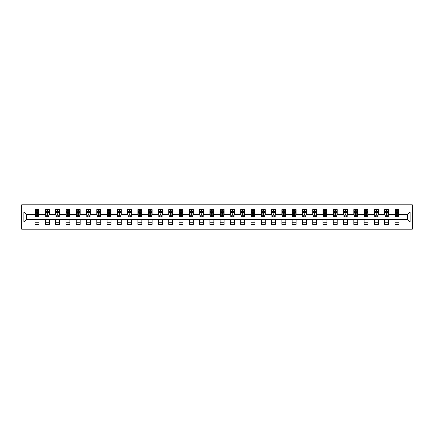 <?xml version="1.0" encoding="UTF-8"?>
<svg xmlns="http://www.w3.org/2000/svg" width="434" height="434" viewBox="0 0 434 434"><rect width="100%" height="100%" fill="white"/><g stroke="black" fill="none" stroke-linecap="round" stroke-linejoin="round"><path stroke-width="0.65" d="M21.7 229.195L412.3 229.195L412.3 204.805L21.7 204.805L21.7 229.195M398.922 211.993L398.922 209.584L394.967 209.584L394.967 211.993L388.636 211.993L388.636 209.584L384.681 209.584L384.681 211.993L378.356 211.993L378.356 209.584L374.401 209.584L374.401 211.993L368.07 211.993L368.07 209.584L364.115 209.584L364.115 211.993L357.79 211.993L357.79 209.584L353.835 209.584L353.835 211.993L347.509 211.993L347.509 209.584L343.554 209.584L343.554 211.993L337.223 211.993L337.223 209.584L333.269 209.584L333.269 211.993L326.943 211.993L326.943 209.584L322.988 209.584L322.988 211.993L316.663 211.993L316.663 209.584L312.708 209.584L312.708 211.993L306.377 211.993L306.377 209.584L302.422 209.584L302.422 211.993L296.096 211.993L296.096 209.584L292.142 209.584L292.142 211.993L285.811 211.993L285.811 209.584L281.856 209.584L281.856 211.993L275.53 211.993L275.53 209.584L271.575 209.584L271.575 211.993L265.25 211.993L265.25 209.584L261.295 209.584L261.295 211.993L254.964 211.993L254.964 209.584L251.009 209.584L251.009 211.993L244.684 211.993L244.684 209.584L240.729 209.584L240.729 211.993L234.403 211.993L234.403 209.584L230.449 209.584L230.449 211.993L224.118 211.993L224.118 209.584L220.163 209.584L220.163 211.993L213.837 211.993L213.837 209.584L209.882 209.584L209.882 211.993L203.551 211.993L203.551 209.584L199.597 209.584L199.597 211.993L193.271 211.993L193.271 209.584L189.316 209.584L189.316 211.993L182.991 211.993L182.991 209.584L179.036 209.584L179.036 211.993L172.705 211.993L172.705 209.584L168.75 209.584L168.75 211.993L162.424 211.993L162.424 209.584L158.47 209.584L158.47 211.993L152.144 211.993L152.144 209.584L148.189 209.584L148.189 211.993L141.858 211.993L141.858 209.584L137.903 209.584L137.903 211.993L131.578 211.993L131.578 209.584L127.623 209.584L127.623 211.993L121.292 211.993L121.292 209.584L117.337 209.584L117.337 211.993L111.012 211.993L111.012 209.584L107.057 209.584L107.057 211.993L100.731 211.993L100.731 209.584L96.777 209.584L96.777 211.993L90.446 211.993L90.446 209.584L86.491 209.584L86.491 211.993L80.165 211.993L80.165 209.584L76.21 209.584L76.21 211.993L69.885 211.993L69.885 209.584L65.93 209.584L65.93 211.993L59.599 211.993L59.599 209.584L55.644 209.584L55.644 211.993L49.319 211.993L49.319 209.584L45.364 209.584L45.364 211.993L39.033 211.993L39.033 209.584L35.078 209.584L35.078 211.993L23.875 211.993L23.875 222.007L26.512 219.371L35.078 219.371L35.078 224.416L39.033 224.416L39.033 219.371L45.364 219.371L45.364 224.416L49.319 224.416L49.319 219.371L55.644 219.371L55.644 224.416L59.599 224.416L59.599 219.371L65.93 219.371L65.93 224.416L69.885 224.416L69.885 219.371L76.21 219.371L76.21 224.416L80.165 224.416L80.165 219.371L86.491 219.371L86.491 224.416L90.446 224.416L90.446 219.371L96.777 219.371L96.777 224.416L100.731 224.416L100.731 219.371L107.057 219.371L107.057 224.416L111.012 224.416L111.012 219.371L117.337 219.371L117.337 224.416L121.292 224.416L121.292 219.371L127.623 219.371L127.623 224.416L131.578 224.416L131.578 219.371L137.903 219.371L137.903 224.416L141.858 224.416L141.858 219.371L148.189 219.371L148.189 224.416L152.144 224.416L152.144 219.371L158.47 219.371L158.47 224.416L162.424 224.416L162.424 219.371L168.75 219.371L168.75 224.416L172.705 224.416L172.705 219.371L179.036 219.371L179.036 224.416L182.991 224.416L182.991 219.371L189.316 219.371L189.316 224.416L193.271 224.416L193.271 219.371L199.597 219.371L199.597 224.416L203.551 224.416L203.551 219.371L209.882 219.371L209.882 224.416L213.837 224.416L213.837 219.371L220.163 219.371L220.163 224.416L224.118 224.416L224.118 219.371L230.449 219.371L230.449 224.416L234.403 224.416L234.403 219.371L240.729 219.371L240.729 224.416L244.684 224.416L244.684 219.371L251.009 219.371L251.009 224.416L254.964 224.416L254.964 219.371L261.295 219.371L261.295 224.416L265.25 224.416L265.25 219.371L271.575 219.371L271.575 224.416L275.53 224.416L275.53 219.371L281.856 219.371L281.856 224.416L285.811 224.416L285.811 219.371L292.142 219.371L292.142 224.416L296.096 224.416L296.096 219.371L302.422 219.371L302.422 224.416L306.377 224.416L306.377 219.371L312.708 219.371L312.708 224.416L316.663 224.416L316.663 219.371L322.988 219.371L322.988 224.416L326.943 224.416L326.943 219.371L333.269 219.371L333.269 224.416L337.223 224.416L337.223 219.371L343.554 219.371L343.554 224.416L347.509 224.416L347.509 219.371L353.835 219.371L353.835 224.416L357.79 224.416L357.79 219.371L364.115 219.371L364.115 224.416L368.07 224.416L368.07 219.371L374.401 219.371L374.401 224.416L378.356 224.416L378.356 219.371L384.681 219.371L384.681 224.416L388.636 224.416L388.636 219.371L394.967 219.371L394.967 224.416L398.922 224.416L398.922 219.371L407.488 219.371L407.488 214.629L398.922 214.629L398.922 211.993L410.125 211.993L410.125 222.007L398.922 222.007M394.967 222.007L388.636 222.007M384.681 222.007L378.356 222.007M374.401 222.007L368.07 222.007M364.115 222.007L357.79 222.007M353.835 222.007L347.509 222.007M343.554 222.007L337.223 222.007M333.269 222.007L326.943 222.007M322.988 222.007L316.663 222.007M312.708 222.007L306.377 222.007M302.422 222.007L296.096 222.007M292.142 222.007L285.811 222.007M281.856 222.007L275.53 222.007M271.575 222.007L265.25 222.007M261.295 222.007L254.964 222.007M251.009 222.007L244.684 222.007M240.729 222.007L234.403 222.007M230.449 222.007L224.118 222.007M220.163 222.007L213.837 222.007M209.882 222.007L203.551 222.007M199.597 222.007L193.271 222.007M189.316 222.007L182.991 222.007M179.036 222.007L172.705 222.007M168.75 222.007L162.424 222.007M158.47 222.007L152.144 222.007M148.189 222.007L141.858 222.007M137.903 222.007L131.578 222.007M127.623 222.007L121.292 222.007M117.337 222.007L111.012 222.007M107.057 222.007L100.731 222.007M96.777 222.007L90.446 222.007M86.491 222.007L80.165 222.007M76.21 222.007L69.885 222.007M65.93 222.007L59.599 222.007M55.644 222.007L49.319 222.007M45.364 222.007L39.033 222.007M35.078 222.007L23.875 222.007M394.967 211.993L394.967 214.629L388.636 214.629L388.636 211.993M384.681 211.993L384.681 214.629L378.356 214.629L378.356 211.993M374.401 211.993L374.401 214.629L368.07 214.629L368.07 211.993M364.115 211.993L364.115 214.629L357.79 214.629L357.79 211.993M353.835 211.993L353.835 214.629L347.509 214.629L347.509 211.993M343.554 211.993L343.554 214.629L337.223 214.629L337.223 211.993M333.269 211.993L333.269 214.629L326.943 214.629L326.943 211.993M322.988 211.993L322.988 214.629L316.663 214.629L316.663 211.993M312.708 211.993L312.708 214.629L306.377 214.629L306.377 211.993M302.422 211.993L302.422 214.629L296.096 214.629L296.096 211.993M292.142 211.993L292.142 214.629L285.811 214.629L285.811 211.993M281.856 211.993L281.856 214.629L275.53 214.629L275.53 211.993M271.575 211.993L271.575 214.629L265.25 214.629L265.25 211.993M261.295 211.993L261.295 214.629L254.964 214.629L254.964 211.993M251.009 211.993L251.009 214.629L244.684 214.629L244.684 211.993M240.729 211.993L240.729 214.629L234.403 214.629L234.403 211.993M230.449 211.993L230.449 214.629L224.118 214.629L224.118 211.993M220.163 211.993L220.163 214.629L213.837 214.629L213.837 211.993M209.882 211.993L209.882 214.629L203.551 214.629L203.551 211.993M199.597 211.993L199.597 214.629L193.271 214.629L193.271 211.993M189.316 211.993L189.316 214.629L182.991 214.629L182.991 211.993M179.036 211.993L179.036 214.629L172.705 214.629L172.705 211.993M168.75 211.993L168.75 214.629L162.424 214.629L162.424 211.993M158.47 211.993L158.47 214.629L152.144 214.629L152.144 211.993M148.189 211.993L148.189 214.629L141.858 214.629L141.858 211.993M137.903 211.993L137.903 214.629L131.578 214.629L131.578 211.993M127.623 211.993L127.623 214.629L121.292 214.629L121.292 211.993M117.337 211.993L117.337 214.629L111.012 214.629L111.012 211.993M107.057 211.993L107.057 214.629L100.731 214.629L100.731 211.993M96.777 211.993L96.777 214.629L90.446 214.629L90.446 211.993M86.491 211.993L86.491 214.629L80.165 214.629L80.165 211.993M76.21 211.993L76.21 214.629L69.885 214.629L69.885 211.993M65.93 211.993L65.93 214.629L59.599 214.629L59.599 211.993M55.644 211.993L55.644 214.629L49.319 214.629L49.319 211.993M45.364 211.993L45.364 214.629L39.033 214.629L39.033 211.993M35.078 211.993L35.078 214.629L26.512 214.629L23.875 211.993M26.512 214.629L26.512 219.371M410.125 222.007L407.488 219.371M407.488 214.629L410.125 211.993M35.078 211.233L35.409 211.233M36.662 211.233L37.454 211.233M38.707 211.233L39.033 211.233M35.078 214.559L35.409 214.559M36.662 214.559L37.454 214.559M38.707 214.559L39.033 214.559M35.078 219.441L39.033 219.441M35.078 222.767L39.033 222.767M45.364 219.441L49.319 219.441M45.364 222.767L49.319 222.767M45.364 211.233L45.695 211.233M46.943 211.233L47.735 211.233M48.988 211.233L49.319 211.233M45.364 214.559L45.695 214.559M46.943 214.559L47.735 214.559M48.988 214.559L49.319 214.559M55.644 219.441L59.599 219.441M55.644 222.767L59.599 222.767M55.644 211.233L55.975 211.233M57.228 211.233L58.02 211.233M59.268 211.233L59.599 211.233M55.644 214.559L55.975 214.559M57.228 214.559L58.02 214.559M59.268 214.559L59.599 214.559M65.93 219.441L69.885 219.441M65.93 222.767L69.885 222.767M65.93 211.233L66.256 211.233M67.509 211.233L68.301 211.233M69.554 211.233L69.885 211.233M65.93 214.559L66.256 214.559M67.509 214.559L68.301 214.559M69.554 214.559L69.885 214.559M76.21 219.441L80.165 219.441M76.21 222.767L80.165 222.767M76.21 211.233L76.541 211.233M77.794 211.233L78.581 211.233M79.834 211.233L80.165 211.233M76.21 214.559L76.541 214.559M77.794 214.559L78.581 214.559M79.834 214.559L80.165 214.559M86.491 219.441L90.446 219.441M86.491 222.767L90.446 222.767M86.491 211.233L86.822 211.233M88.075 211.233L88.867 211.233M90.12 211.233L90.446 211.233M86.491 214.559L86.822 214.559M88.075 214.559L88.867 214.559M90.12 214.559L90.446 214.559M96.777 219.441L100.731 219.441M96.777 222.767L100.731 222.767M96.777 211.233L97.102 211.233M98.355 211.233L99.147 211.233M100.4 211.233L100.731 211.233M96.777 214.559L97.102 214.559M98.355 214.559L99.147 214.559M100.4 214.559L100.731 214.559M107.057 219.441L111.012 219.441M107.057 222.767L111.012 222.767M107.057 211.233L107.388 211.233M108.641 211.233L109.428 211.233M110.681 211.233L111.012 211.233M107.057 214.559L107.388 214.559M108.641 214.559L109.428 214.559M110.681 214.559L111.012 214.559M117.337 219.441L121.292 219.441M117.337 222.767L121.292 222.767M117.337 211.233L117.668 211.233M118.921 211.233L119.713 211.233M120.967 211.233L121.292 211.233M117.337 214.559L117.668 214.559M118.921 214.559L119.713 214.559M120.967 214.559L121.292 214.559M127.623 219.441L131.578 219.441M127.623 222.767L131.578 222.767M127.623 211.233L127.954 211.233M129.202 211.233L129.994 211.233M131.247 211.233L131.578 211.233M127.623 214.559L127.954 214.559M129.202 214.559L129.994 214.559M131.247 214.559L131.578 214.559M137.903 219.441L141.858 219.441M137.903 222.767L141.858 222.767M137.903 211.233L138.234 211.233M139.488 211.233L140.28 211.233M141.527 211.233L141.858 211.233M137.903 214.559L138.234 214.559M139.488 214.559L140.28 214.559M141.527 214.559L141.858 214.559M148.189 219.441L152.144 219.441M148.189 222.767L152.144 222.767M148.189 211.233L148.515 211.233M149.768 211.233L150.56 211.233M151.813 211.233L152.144 211.233M148.189 214.559L148.515 214.559M149.768 214.559L150.56 214.559M151.813 214.559L152.144 214.559M158.47 219.441L162.424 219.441M158.47 222.767L162.424 222.767M158.47 211.233L158.801 211.233M160.054 211.233L160.84 211.233M162.094 211.233L162.424 211.233M158.47 214.559L158.801 214.559M160.054 214.559L160.84 214.559M162.094 214.559L162.424 214.559M168.75 219.441L172.705 219.441M168.75 222.767L172.705 222.767M168.75 211.233L169.081 211.233M170.334 211.233L171.126 211.233M172.379 211.233L172.705 211.233M168.75 214.559L169.081 214.559M170.334 214.559L171.126 214.559M172.379 214.559L172.705 214.559M179.036 219.441L182.991 219.441M179.036 222.767L182.991 222.767M179.036 211.233L179.361 211.233M180.615 211.233L181.407 211.233M182.66 211.233L182.991 211.233M179.036 214.559L179.361 214.559M180.615 214.559L181.407 214.559M182.66 214.559L182.991 214.559M189.316 219.441L193.271 219.441M189.316 222.767L193.271 222.767M189.316 211.233L189.647 211.233M190.9 211.233L191.687 211.233M192.94 211.233L193.271 211.233M189.316 214.559L189.647 214.559M190.9 214.559L191.687 214.559M192.94 214.559L193.271 214.559M199.597 219.441L203.551 219.441M199.597 222.767L203.551 222.767M199.597 211.233L199.928 211.233M201.181 211.233L201.973 211.233M203.226 211.233L203.551 211.233M199.597 214.559L199.928 214.559M201.181 214.559L201.973 214.559M203.226 214.559L203.551 214.559M209.882 219.441L213.837 219.441M209.882 222.767L213.837 222.767M209.882 211.233L210.213 211.233M211.461 211.233L212.253 211.233M213.506 211.233L213.837 211.233M209.882 214.559L210.213 214.559M211.461 214.559L212.253 214.559M213.506 214.559L213.837 214.559M220.163 219.441L224.118 219.441M220.163 222.767L224.118 222.767M220.163 211.233L220.494 211.233M221.747 211.233L222.539 211.233M223.787 211.233L224.118 211.233M220.163 214.559L220.494 214.559M221.747 214.559L222.539 214.559M223.787 214.559L224.118 214.559M230.449 219.441L234.403 219.441M230.449 222.767L234.403 222.767M230.449 211.233L230.774 211.233M232.027 211.233L232.819 211.233M234.072 211.233L234.403 211.233M230.449 214.559L230.774 214.559M232.027 214.559L232.819 214.559M234.072 214.559L234.403 214.559M240.729 219.441L244.684 219.441M240.729 222.767L244.684 222.767M240.729 211.233L241.06 211.233M242.313 211.233L243.1 211.233M244.353 211.233L244.684 211.233M240.729 214.559L241.06 214.559M242.313 214.559L243.1 214.559M244.353 214.559L244.684 214.559M251.009 219.441L254.964 219.441M251.009 222.767L254.964 222.767M251.009 211.233L251.34 211.233M252.593 211.233L253.385 211.233M254.639 211.233L254.964 211.233M251.009 214.559L251.34 214.559M252.593 214.559L253.385 214.559M254.639 214.559L254.964 214.559M261.295 219.441L265.25 219.441M261.295 222.767L265.25 222.767M261.295 211.233L261.621 211.233M262.874 211.233L263.666 211.233M264.919 211.233L265.25 211.233M261.295 214.559L261.621 214.559M262.874 214.559L263.666 214.559M264.919 214.559L265.25 214.559M271.575 219.441L275.53 219.441M271.575 222.767L275.53 222.767M271.575 211.233L271.906 211.233M273.16 211.233L273.946 211.233M275.199 211.233L275.53 211.233M271.575 214.559L271.906 214.559M273.16 214.559L273.946 214.559M275.199 214.559L275.53 214.559M281.856 219.441L285.811 219.441M281.856 222.767L285.811 222.767M281.856 211.233L282.187 211.233M283.44 211.233L284.232 211.233M285.485 211.233L285.811 211.233M281.856 214.559L282.187 214.559M283.44 214.559L284.232 214.559M285.485 214.559L285.811 214.559M292.142 219.441L296.096 219.441M292.142 222.767L296.096 222.767M292.142 211.233L292.473 211.233M293.72 211.233L294.512 211.233M295.766 211.233L296.096 211.233M292.142 214.559L292.473 214.559M293.72 214.559L294.512 214.559M295.766 214.559L296.096 214.559M302.422 219.441L306.377 219.441M302.422 222.767L306.377 222.767M302.422 211.233L302.753 211.233M304.006 211.233L304.798 211.233M306.046 211.233L306.377 211.233M302.422 214.559L302.753 214.559M304.006 214.559L304.798 214.559M306.046 214.559L306.377 214.559M312.708 219.441L316.663 219.441M312.708 222.767L316.663 222.767M312.708 211.233L313.033 211.233M314.287 211.233L315.079 211.233M316.332 211.233L316.663 211.233M312.708 214.559L313.033 214.559M314.287 214.559L315.079 214.559M316.332 214.559L316.663 214.559M322.988 219.441L326.943 219.441M322.988 222.767L326.943 222.767M322.988 211.233L323.319 211.233M324.572 211.233L325.359 211.233M326.612 211.233L326.943 211.233M322.988 214.559L323.319 214.559M324.572 214.559L325.359 214.559M326.612 214.559L326.943 214.559M333.269 219.441L337.223 219.441M333.269 222.767L337.223 222.767M333.269 211.233L333.6 211.233M334.853 211.233L335.645 211.233M336.898 211.233L337.223 211.233M333.269 214.559L333.6 214.559M334.853 214.559L335.645 214.559M336.898 214.559L337.223 214.559M343.554 219.441L347.509 219.441M343.554 222.767L347.509 222.767M343.554 211.233L343.88 211.233M345.133 211.233L345.925 211.233M347.178 211.233L347.509 211.233M343.554 214.559L343.88 214.559M345.133 214.559L345.925 214.559M347.178 214.559L347.509 214.559M353.835 219.441L357.79 219.441M353.835 222.767L357.79 222.767M353.835 211.233L354.166 211.233M355.419 211.233L356.205 211.233M357.459 211.233L357.79 211.233M353.835 214.559L354.166 214.559M355.419 214.559L356.205 214.559M357.459 214.559L357.79 214.559M364.115 219.441L368.07 219.441M364.115 222.767L368.07 222.767M364.115 211.233L364.446 211.233M365.699 211.233L366.491 211.233M367.744 211.233L368.07 211.233M364.115 214.559L364.446 214.559M365.699 214.559L366.491 214.559M367.744 214.559L368.07 214.559M374.401 219.441L378.356 219.441M374.401 222.767L378.356 222.767M374.401 211.233L374.732 211.233M375.98 211.233L376.772 211.233M378.025 211.233L378.356 211.233M374.401 214.559L374.732 214.559M375.98 214.559L376.772 214.559M378.025 214.559L378.356 214.559M384.681 219.441L388.636 219.441M384.681 222.767L388.636 222.767M384.681 211.233L385.012 211.233M386.265 211.233L387.057 211.233M388.305 211.233L388.636 211.233M384.681 214.559L385.012 214.559M386.265 214.559L387.057 214.559M388.305 214.559L388.636 214.559M394.967 219.441L398.922 219.441M394.967 222.767L398.922 222.767M394.967 211.233L395.293 211.233M396.546 211.233L397.338 211.233M398.591 211.233L398.922 211.233M394.967 214.559L395.293 214.559M396.546 214.559L397.338 214.559M398.591 214.559L398.922 214.559M37.454 210.441L36.662 210.441M38.707 215.779L37.454 215.779L37.454 216.604L38.707 216.604L38.707 212.584L38.046 211.266L36.071 211.266L35.409 212.584L35.409 216.604L36.662 216.604L36.662 215.779L35.409 215.779M35.409 212.584L35.409 209.584M38.707 212.584L38.707 209.584M36.662 211.266L36.662 209.584M37.454 209.584L37.454 211.266M37.454 215.779L37.454 213.078L36.662 213.078L36.662 215.779M47.735 210.441L46.943 210.441M48.988 215.779L47.735 215.779L47.735 216.604L48.988 216.604L48.988 212.584L48.331 211.266L46.351 211.266L45.695 212.584L45.695 216.604L46.943 216.604L46.943 215.779L45.695 215.779M45.695 212.584L45.695 209.584M48.988 212.584L48.988 209.584M46.943 211.266L46.943 209.584M47.735 209.584L47.735 211.266M47.735 215.779L47.735 213.078L46.943 213.078L46.943 215.779M58.02 210.441L57.228 210.441M59.268 215.779L58.02 215.779L58.02 216.604L59.268 216.604L59.268 212.584L58.612 211.266L56.632 211.266L55.975 212.584L55.975 216.604L57.228 216.604L57.228 215.779L55.975 215.779M55.975 212.584L55.975 209.584M59.268 212.584L59.268 209.584M57.228 211.266L57.228 209.584M58.02 209.584L58.02 211.266M58.02 215.779L58.02 213.078L57.228 213.078L57.228 215.779M68.301 210.441L67.509 210.441M69.554 215.779L68.301 215.779L68.301 216.604L69.554 216.604L69.554 212.584L68.892 211.266L66.917 211.266L66.256 212.584L66.256 216.604L67.509 216.604L67.509 215.779L66.256 215.779M66.256 212.584L66.256 209.584M69.554 212.584L69.554 209.584M67.509 211.266L67.509 209.584M68.301 209.584L68.301 211.266M68.301 215.779L68.301 213.078L67.509 213.078L67.509 215.779M78.581 210.441L77.794 210.441M79.834 215.779L78.581 215.779L78.581 216.604L79.834 216.604L79.834 212.584L79.178 211.266L77.198 211.266L76.541 212.584L76.541 216.604L77.794 216.604L77.794 215.779L76.541 215.779M76.541 212.584L76.541 209.584M79.834 212.584L79.834 209.584M77.794 211.266L77.794 209.584M78.581 209.584L78.581 211.266M78.581 215.779L78.581 213.078L77.794 213.078L77.794 215.779M88.867 210.441L88.075 210.441M90.12 215.779L88.867 215.779L88.867 216.604L90.12 216.604L90.12 212.584L89.458 211.266L87.484 211.266L86.822 212.584L86.822 216.604L88.075 216.604L88.075 215.779L86.822 215.779M86.822 212.584L86.822 209.584M90.12 212.584L90.12 209.584M88.075 211.266L88.075 209.584M88.867 209.584L88.867 211.266M88.867 215.779L88.867 213.078L88.075 213.078L88.075 215.779M99.147 210.441L98.355 210.441M100.4 215.779L99.147 215.779L99.147 216.604L100.4 216.604L100.4 212.584L99.739 211.266L97.764 211.266L97.102 212.584L97.102 216.604L98.355 216.604L98.355 215.779L97.102 215.779M97.102 212.584L97.102 209.584M100.4 212.584L100.4 209.584M98.355 211.266L98.355 209.584M99.147 209.584L99.147 211.266M99.147 215.779L99.147 213.078L98.355 213.078L98.355 215.779M109.428 210.441L108.641 210.441M110.681 215.779L109.428 215.779L109.428 216.604L110.681 216.604L110.681 212.584L110.024 211.266L108.044 211.266L107.388 212.584L107.388 216.604L108.641 216.604L108.641 215.779L107.388 215.779M107.388 212.584L107.388 209.584M110.681 212.584L110.681 209.584M108.641 211.266L108.641 209.584M109.428 209.584L109.428 211.266M109.428 215.779L109.428 213.078L108.641 213.078L108.641 215.779M119.713 210.441L118.921 210.441M120.967 215.779L119.713 215.779L119.713 216.604L120.967 216.604L120.967 212.584L120.305 211.266L118.33 211.266L117.668 212.584L117.668 216.604L118.921 216.604L118.921 215.779L117.668 215.779M117.668 212.584L117.668 209.584M120.967 212.584L120.967 209.584M118.921 211.266L118.921 209.584M119.713 209.584L119.713 211.266M119.713 215.779L119.713 213.078L118.921 213.078L118.921 215.779M129.994 210.441L129.202 210.441M131.247 215.779L129.994 215.779L129.994 216.604L131.247 216.604L131.247 212.584L130.591 211.266L128.61 211.266L127.954 212.584L127.954 216.604L129.202 216.604L129.202 215.779L127.954 215.779M127.954 212.584L127.954 209.584M131.247 212.584L131.247 209.584M129.202 211.266L129.202 209.584M129.994 209.584L129.994 211.266M129.994 215.779L129.994 213.078L129.202 213.078L129.202 215.779M140.28 210.441L139.488 210.441M141.527 215.779L140.28 215.779L140.28 216.604L141.527 216.604L141.527 212.584L140.871 211.266L138.891 211.266L138.234 212.584L138.234 216.604L139.488 216.604L139.488 215.779L138.234 215.779M138.234 212.584L138.234 209.584M141.527 212.584L141.527 209.584M139.488 211.266L139.488 209.584M140.28 209.584L140.28 211.266M140.28 215.779L140.28 213.078L139.488 213.078L139.488 215.779M150.56 210.441L149.768 210.441M151.813 215.779L150.56 215.779L150.56 216.604L151.813 216.604L151.813 212.584L151.151 211.266L149.177 211.266L148.515 212.584L148.515 216.604L149.768 216.604L149.768 215.779L148.515 215.779M148.515 212.584L148.515 209.584M151.813 212.584L151.813 209.584M149.768 211.266L149.768 209.584M150.56 209.584L150.56 211.266M150.56 215.779L150.56 213.078L149.768 213.078L149.768 215.779M160.84 210.441L160.054 210.441M162.094 215.779L160.84 215.779L160.84 216.604L162.094 216.604L162.094 212.584L161.437 211.266L159.457 211.266L158.801 212.584L158.801 216.604L160.054 216.604L160.054 215.779L158.801 215.779M158.801 212.584L158.801 209.584M162.094 212.584L162.094 209.584M160.054 211.266L160.054 209.584M160.84 209.584L160.84 211.266M160.84 215.779L160.84 213.078L160.054 213.078L160.054 215.779M171.126 210.441L170.334 210.441M172.379 215.779L171.126 215.779L171.126 216.604L172.379 216.604L172.379 212.584L171.718 211.266L169.743 211.266L169.081 212.584L169.081 216.604L170.334 216.604L170.334 215.779L169.081 215.779M169.081 212.584L169.081 209.584M172.379 212.584L172.379 209.584M170.334 211.266L170.334 209.584M171.126 209.584L171.126 211.266M171.126 215.779L171.126 213.078L170.334 213.078L170.334 215.779M181.407 210.441L180.615 210.441M182.66 215.779L181.407 215.779L181.407 216.604L182.66 216.604L182.66 212.584L181.998 211.266L180.023 211.266L179.361 212.584L179.361 216.604L180.615 216.604L180.615 215.779L179.361 215.779M179.361 212.584L179.361 209.584M182.66 212.584L182.66 209.584M180.615 211.266L180.615 209.584M181.407 209.584L181.407 211.266M181.407 215.779L181.407 213.078L180.615 213.078L180.615 215.779M191.687 210.441L190.9 210.441M192.94 215.779L191.687 215.779L191.687 216.604L192.94 216.604L192.94 212.584L192.284 211.266L190.304 211.266L189.647 212.584L189.647 216.604L190.9 216.604L190.9 215.779L189.647 215.779M189.647 212.584L189.647 209.584M192.94 212.584L192.94 209.584M190.9 211.266L190.9 209.584M191.687 209.584L191.687 211.266M191.687 215.779L191.687 213.078L190.9 213.078L190.9 215.779M201.973 210.441L201.181 210.441M203.226 215.779L201.973 215.779L201.973 216.604L203.226 216.604L203.226 212.584L202.564 211.266L200.589 211.266L199.928 212.584L199.928 216.604L201.181 216.604L201.181 215.779L199.928 215.779M199.928 212.584L199.928 209.584M203.226 212.584L203.226 209.584M201.181 211.266L201.181 209.584M201.973 209.584L201.973 211.266M201.973 215.779L201.973 213.078L201.181 213.078L201.181 215.779M212.253 210.441L211.461 210.441M213.506 215.779L212.253 215.779L212.253 216.604L213.506 216.604L213.506 212.584L212.85 211.266L210.87 211.266L210.213 212.584L210.213 216.604L211.461 216.604L211.461 215.779L210.213 215.779M210.213 212.584L210.213 209.584M213.506 212.584L213.506 209.584M211.461 211.266L211.461 209.584M212.253 209.584L212.253 211.266M212.253 215.779L212.253 213.078L211.461 213.078L211.461 215.779M222.539 210.441L221.747 210.441M223.787 215.779L222.539 215.779L222.539 216.604L223.787 216.604L223.787 212.584L223.13 211.266L221.15 211.266L220.494 212.584L220.494 216.604L221.747 216.604L221.747 215.779L220.494 215.779M220.494 212.584L220.494 209.584M223.787 212.584L223.787 209.584M221.747 211.266L221.747 209.584M222.539 209.584L222.539 211.266M222.539 215.779L222.539 213.078L221.747 213.078L221.747 215.779M232.819 210.441L232.027 210.441M234.072 215.779L232.819 215.779L232.819 216.604L234.072 216.604L234.072 212.584L233.411 211.266L231.436 211.266L230.774 212.584L230.774 216.604L232.027 216.604L232.027 215.779L230.774 215.779M230.774 212.584L230.774 209.584M234.072 212.584L234.072 209.584M232.027 211.266L232.027 209.584M232.819 209.584L232.819 211.266M232.819 215.779L232.819 213.078L232.027 213.078L232.027 215.779M243.1 210.441L242.313 210.441M244.353 215.779L243.1 215.779L243.1 216.604L244.353 216.604L244.353 212.584L243.696 211.266L241.716 211.266L241.06 212.584L241.06 216.604L242.313 216.604L242.313 215.779L241.06 215.779M241.06 212.584L241.06 209.584M244.353 212.584L244.353 209.584M242.313 211.266L242.313 209.584M243.1 209.584L243.1 211.266M243.1 215.779L243.1 213.078L242.313 213.078L242.313 215.779M253.385 210.441L252.593 210.441M254.639 215.779L253.385 215.779L253.385 216.604L254.639 216.604L254.639 212.584L253.977 211.266L252.002 211.266L251.34 212.584L251.34 216.604L252.593 216.604L252.593 215.779L251.34 215.779M251.34 212.584L251.34 209.584M254.639 212.584L254.639 209.584M252.593 211.266L252.593 209.584M253.385 209.584L253.385 211.266M253.385 215.779L253.385 213.078L252.593 213.078L252.593 215.779M263.666 210.441L262.874 210.441M264.919 215.779L263.666 215.779L263.666 216.604L264.919 216.604L264.919 212.584L264.257 211.266L262.282 211.266L261.621 212.584L261.621 216.604L262.874 216.604L262.874 215.779L261.621 215.779M261.621 212.584L261.621 209.584M264.919 212.584L264.919 209.584M262.874 211.266L262.874 209.584M263.666 209.584L263.666 211.266M263.666 215.779L263.666 213.078L262.874 213.078L262.874 215.779M273.946 210.441L273.16 210.441M275.199 215.779L273.946 215.779L273.946 216.604L275.199 216.604L275.199 212.584L274.543 211.266L272.563 211.266L271.906 212.584L271.906 216.604L273.16 216.604L273.16 215.779L271.906 215.779M271.906 212.584L271.906 209.584M275.199 212.584L275.199 209.584M273.16 211.266L273.16 209.584M273.946 209.584L273.946 211.266M273.946 215.779L273.946 213.078L273.16 213.078L273.16 215.779M284.232 210.441L283.44 210.441M285.485 215.779L284.232 215.779L284.232 216.604L285.485 216.604L285.485 212.584L284.823 211.266L282.849 211.266L282.187 212.584L282.187 216.604L283.44 216.604L283.44 215.779L282.187 215.779M282.187 212.584L282.187 209.584M285.485 212.584L285.485 209.584M283.44 211.266L283.44 209.584M284.232 209.584L284.232 211.266M284.232 215.779L284.232 213.078L283.44 213.078L283.44 215.779M294.512 210.441L293.72 210.441M295.766 215.779L294.512 215.779L294.512 216.604L295.766 216.604L295.766 212.584L295.109 211.266L293.129 211.266L292.473 212.584L292.473 216.604L293.72 216.604L293.72 215.779L292.473 215.779M292.473 212.584L292.473 209.584M295.766 212.584L295.766 209.584M293.72 211.266L293.72 209.584M294.512 209.584L294.512 211.266M294.512 215.779L294.512 213.078L293.72 213.078L293.72 215.779M304.798 210.441L304.006 210.441M306.046 215.779L304.798 215.779L304.798 216.604L306.046 216.604L306.046 212.584L305.39 211.266L303.409 211.266L302.753 212.584L302.753 216.604L304.006 216.604L304.006 215.779L302.753 215.779M302.753 212.584L302.753 209.584M306.046 212.584L306.046 209.584M304.006 211.266L304.006 209.584M304.798 209.584L304.798 211.266M304.798 215.779L304.798 213.078L304.006 213.078L304.006 215.779M315.079 210.441L314.287 210.441M316.332 215.779L315.079 215.779L315.079 216.604L316.332 216.604L316.332 212.584L315.67 211.266L313.695 211.266L313.033 212.584L313.033 216.604L314.287 216.604L314.287 215.779L313.033 215.779M313.033 212.584L313.033 209.584M316.332 212.584L316.332 209.584M314.287 211.266L314.287 209.584M315.079 209.584L315.079 211.266M315.079 215.779L315.079 213.078L314.287 213.078L314.287 215.779M325.359 210.441L324.572 210.441M326.612 215.779L325.359 215.779L325.359 216.604L326.612 216.604L326.612 212.584L325.956 211.266L323.976 211.266L323.319 212.584L323.319 216.604L324.572 216.604L324.572 215.779L323.319 215.779M323.319 212.584L323.319 209.584M326.612 212.584L326.612 209.584M324.572 211.266L324.572 209.584M325.359 209.584L325.359 211.266M325.359 215.779L325.359 213.078L324.572 213.078L324.572 215.779M335.645 210.441L334.853 210.441M336.898 215.779L335.645 215.779L335.645 216.604L336.898 216.604L336.898 212.584L336.236 211.266L334.261 211.266L333.6 212.584L333.6 216.604L334.853 216.604L334.853 215.779L333.6 215.779M333.6 212.584L333.6 209.584M336.898 212.584L336.898 209.584M334.853 211.266L334.853 209.584M335.645 209.584L335.645 211.266M335.645 215.779L335.645 213.078L334.853 213.078L334.853 215.779M345.925 210.441L345.133 210.441M347.178 215.779L345.925 215.779L345.925 216.604L347.178 216.604L347.178 212.584L346.516 211.266L344.542 211.266L343.88 212.584L343.88 216.604L345.133 216.604L345.133 215.779L343.88 215.779M343.88 212.584L343.88 209.584M347.178 212.584L347.178 209.584M345.133 211.266L345.133 209.584M345.925 209.584L345.925 211.266M345.925 215.779L345.925 213.078L345.133 213.078L345.133 215.779M356.205 210.441L355.419 210.441M357.459 215.779L356.205 215.779L356.205 216.604L357.459 216.604L357.459 212.584L356.802 211.266L354.822 211.266L354.166 212.584L354.166 216.604L355.419 216.604L355.419 215.779L354.166 215.779M354.166 212.584L354.166 209.584M357.459 212.584L357.459 209.584M355.419 211.266L355.419 209.584M356.205 209.584L356.205 211.266M356.205 215.779L356.205 213.078L355.419 213.078L355.419 215.779M366.491 210.441L365.699 210.441M367.744 215.779L366.491 215.779L366.491 216.604L367.744 216.604L367.744 212.584L367.083 211.266L365.108 211.266L364.446 212.584L364.446 216.604L365.699 216.604L365.699 215.779L364.446 215.779M364.446 212.584L364.446 209.584M367.744 212.584L367.744 209.584M365.699 211.266L365.699 209.584M366.491 209.584L366.491 211.266M366.491 215.779L366.491 213.078L365.699 213.078L365.699 215.779M376.772 210.441L375.98 210.441M378.025 215.779L376.772 215.779L376.772 216.604L378.025 216.604L378.025 212.584L377.368 211.266L375.388 211.266L374.732 212.584L374.732 216.604L375.98 216.604L375.98 215.779L374.732 215.779M374.732 212.584L374.732 209.584M378.025 212.584L378.025 209.584M375.98 211.266L375.98 209.584M376.772 209.584L376.772 211.266M376.772 215.779L376.772 213.078L375.98 213.078L375.98 215.779M387.057 210.441L386.265 210.441M388.305 215.779L387.057 215.779L387.057 216.604L388.305 216.604L388.305 212.584L387.649 211.266L385.669 211.266L385.012 212.584L385.012 216.604L386.265 216.604L386.265 215.779L385.012 215.779M385.012 212.584L385.012 209.584M388.305 212.584L388.305 209.584M386.265 211.266L386.265 209.584M387.057 209.584L387.057 211.266M387.057 215.779L387.057 213.078L386.265 213.078L386.265 215.779M397.338 210.441L396.546 210.441M398.591 215.779L397.338 215.779L397.338 216.604L398.591 216.604L398.591 212.584L397.929 211.266L395.954 211.266L395.293 212.584L395.293 216.604L396.546 216.604L396.546 215.779L395.293 215.779M395.293 212.584L395.293 209.584M398.591 212.584L398.591 209.584M396.546 211.266L396.546 209.584M397.338 209.584L397.338 211.266M397.338 215.779L397.338 213.078L396.546 213.078L396.546 215.779M38.691 212.552L35.425 212.552M35.409 211.347L36.027 211.347M38.084 211.347L38.707 211.347M36.662 214.011L35.409 214.011M38.707 214.011L37.454 214.011M37.454 210.859L36.662 210.859M48.971 212.552L45.711 212.552M45.695 211.347L46.313 211.347M48.369 211.347L48.988 211.347M46.943 214.011L45.695 214.011M48.988 214.011L47.735 214.011M47.735 210.859L46.943 210.859M59.252 212.552L55.991 212.552M55.975 211.347L56.594 211.347M58.65 211.347L59.268 211.347M57.228 214.011L55.975 214.011M59.268 214.011L58.02 214.011M58.02 210.859L57.228 210.859M69.538 212.552L66.272 212.552M66.256 211.347L66.879 211.347M68.935 211.347L69.554 211.347M67.509 214.011L66.256 214.011M69.554 214.011L68.301 214.011M68.301 210.859L67.509 210.859M79.818 212.552L76.558 212.552M76.541 211.347L77.16 211.347M79.216 211.347L79.834 211.347M77.794 214.011L76.541 214.011M79.834 214.011L78.581 214.011M78.581 210.859L77.794 210.859M90.104 212.552L86.838 212.552M86.822 211.347L87.44 211.347M89.496 211.347L90.12 211.347M88.075 214.011L86.822 214.011M90.12 214.011L88.867 214.011M88.867 210.859L88.075 210.859M100.384 212.552L97.118 212.552M97.102 211.347L97.726 211.347M99.782 211.347L100.4 211.347M98.355 214.011L97.102 214.011M100.4 214.011L99.147 214.011M99.147 210.859L98.355 210.859M110.665 212.552L107.404 212.552M107.388 211.347L108.006 211.347M110.062 211.347L110.681 211.347M108.641 214.011L107.388 214.011M110.681 214.011L109.428 214.011M109.428 210.859L108.641 210.859M120.95 212.552L117.685 212.552M117.668 211.347L118.287 211.347M120.343 211.347L120.967 211.347M118.921 214.011L117.668 214.011M120.967 214.011L119.713 214.011M119.713 210.859L118.921 210.859M131.231 212.552L127.97 212.552M127.954 211.347L128.572 211.347M130.629 211.347L131.247 211.347M129.202 214.011L127.954 214.011M131.247 214.011L129.994 214.011M129.994 210.859L129.202 210.859M141.511 212.552L138.251 212.552M138.234 211.347L138.853 211.347M140.909 211.347L141.527 211.347M139.488 214.011L138.234 214.011M141.527 214.011L140.28 214.011M140.28 210.859L139.488 210.859M151.797 212.552L148.531 212.552M148.515 211.347L149.139 211.347M151.195 211.347L151.813 211.347M149.768 214.011L148.515 214.011M151.813 214.011L150.56 214.011M150.56 210.859L149.768 210.859M162.077 212.552L158.817 212.552M158.801 211.347L159.419 211.347M161.475 211.347L162.094 211.347M160.054 214.011L158.801 214.011M162.094 214.011L160.84 214.011M160.84 210.859L160.054 210.859M172.363 212.552L169.097 212.552M169.081 211.347L169.699 211.347M171.756 211.347L172.379 211.347M170.334 214.011L169.081 214.011M172.379 214.011L171.126 214.011M171.126 210.859L170.334 210.859M182.643 212.552L179.378 212.552M179.361 211.347L179.985 211.347M182.041 211.347L182.66 211.347M180.615 214.011L179.361 214.011M182.66 214.011L181.407 214.011M181.407 210.859L180.615 210.859M192.924 212.552L189.663 212.552M189.647 211.347L190.266 211.347M192.322 211.347L192.94 211.347M190.9 214.011L189.647 214.011M192.94 214.011L191.687 214.011M191.687 210.859L190.9 210.859M203.21 212.552L199.944 212.552M199.928 211.347L200.546 211.347M202.602 211.347L203.226 211.347M201.181 214.011L199.928 214.011M203.226 214.011L201.973 214.011M201.973 210.859L201.181 210.859M213.49 212.552L210.23 212.552M210.213 211.347L210.832 211.347M212.888 211.347L213.506 211.347M211.461 214.011L210.213 214.011M213.506 214.011L212.253 214.011M212.253 210.859L211.461 210.859M223.77 212.552L220.51 212.552M220.494 211.347L221.112 211.347M223.168 211.347L223.787 211.347M221.747 214.011L220.494 214.011M223.787 214.011L222.539 214.011M222.539 210.859L221.747 210.859M234.056 212.552L230.79 212.552M230.774 211.347L231.398 211.347M233.454 211.347L234.072 211.347M232.027 214.011L230.774 214.011M234.072 214.011L232.819 214.011M232.819 210.859L232.027 210.859M244.337 212.552L241.076 212.552M241.06 211.347L241.678 211.347M243.734 211.347L244.353 211.347M242.313 214.011L241.06 214.011M244.353 214.011L243.1 214.011M243.1 210.859L242.313 210.859M254.622 212.552L251.357 212.552M251.34 211.347L251.959 211.347M254.015 211.347L254.639 211.347M252.593 214.011L251.34 214.011M254.639 214.011L253.385 214.011M253.385 210.859L252.593 210.859M264.903 212.552L261.637 212.552M261.621 211.347L262.244 211.347M264.301 211.347L264.919 211.347M262.874 214.011L261.621 214.011M264.919 214.011L263.666 214.011M263.666 210.859L262.874 210.859M275.183 212.552L271.923 212.552M271.906 211.347L272.525 211.347M274.581 211.347L275.199 211.347M273.16 214.011L271.906 214.011M275.199 214.011L273.946 214.011M273.946 210.859L273.16 210.859M285.469 212.552L282.203 212.552M282.187 211.347L282.805 211.347M284.861 211.347L285.485 211.347M283.44 214.011L282.187 214.011M285.485 214.011L284.232 214.011M284.232 210.859L283.44 210.859M295.749 212.552L292.489 212.552M292.473 211.347L293.091 211.347M295.147 211.347L295.766 211.347M293.72 214.011L292.473 214.011M295.766 214.011L294.512 214.011M294.512 210.859L293.72 210.859M306.03 212.552L302.769 212.552M302.753 211.347L303.371 211.347M305.428 211.347L306.046 211.347M304.006 214.011L302.753 214.011M306.046 214.011L304.798 214.011M304.798 210.859L304.006 210.859M316.315 212.552L313.05 212.552M313.033 211.347L313.657 211.347M315.713 211.347L316.332 211.347M314.287 214.011L313.033 214.011M316.332 214.011L315.079 214.011M315.079 210.859L314.287 210.859M326.596 212.552L323.335 212.552M323.319 211.347L323.938 211.347M325.994 211.347L326.612 211.347M324.572 214.011L323.319 214.011M326.612 214.011L325.359 214.011M325.359 210.859L324.572 210.859M336.882 212.552L333.616 212.552M333.6 211.347L334.218 211.347M336.274 211.347L336.898 211.347M334.853 214.011L333.6 214.011M336.898 214.011L335.645 214.011M335.645 210.859L334.853 210.859M347.162 212.552L343.896 212.552M343.88 211.347L344.504 211.347M346.56 211.347L347.178 211.347M345.133 214.011L343.88 214.011M347.178 214.011L345.925 214.011M345.925 210.859L345.133 210.859M357.442 212.552L354.182 212.552M354.166 211.347L354.784 211.347M356.84 211.347L357.459 211.347M355.419 214.011L354.166 214.011M357.459 214.011L356.205 214.011M356.205 210.859L355.419 210.859M367.728 212.552L364.462 212.552M364.446 211.347L365.065 211.347M367.121 211.347L367.744 211.347M365.699 214.011L364.446 214.011M367.744 214.011L366.491 214.011M366.491 210.859L365.699 210.859M378.009 212.552L374.748 212.552M374.732 211.347L375.35 211.347M377.406 211.347L378.025 211.347M375.98 214.011L374.732 214.011M378.025 214.011L376.772 214.011M376.772 210.859L375.98 210.859M388.289 212.552L385.029 212.552M385.012 211.347L385.631 211.347M387.687 211.347L388.305 211.347M386.265 214.011L385.012 214.011M388.305 214.011L387.057 214.011M387.057 210.859L386.265 210.859M398.575 212.552L395.309 212.552M395.293 211.347L395.916 211.347M397.973 211.347L398.591 211.347M396.546 214.011L395.293 214.011M398.591 214.011L397.338 214.011M397.338 210.859L396.546 210.859"/></g></svg>
